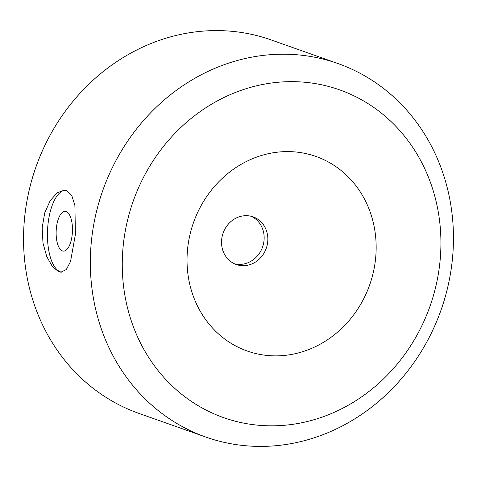 <?xml version="1.0" encoding="UTF-8"?>
<svg xmlns="http://www.w3.org/2000/svg" width="477" height="477" viewBox="0 0 477 477"><rect width="100%" height="100%" fill="white"/><g stroke="black" fill="none" stroke-linecap="round" stroke-linejoin="round"><path stroke-width="0.72" d="M62.445 250.932A19.897 8.133 -87.5 0 0 63.447 251.129A19.897 8.133 -87.5 0 0 72.361 232.836A19.897 8.133 -87.5 0 0 66.166 211.567A19.897 8.133 -87.5 0 0 65.164 211.371A19.897 8.133 -87.5 0 0 56.244 229.664A19.897 8.133 -87.5 0 0 62.445 250.932M58.856 271.795L60.865 272.194L66.315 269.541L70.548 261.485L75.42 234.296L74.895 205.504L71.8 195.57L66.536 190.567L64.407 190.156L57.252 192.738L50.18 200.674L44.737 212.879L42.161 227.72L42.984 243.073L46.806 256.721L52.536 266.768L58.856 271.795M65.26 190.24A41.064 16.79 -87.5 0 0 47.611 228.972A41.064 16.79 -87.5 0 0 60.466 271.866A41.064 16.79 -87.5 0 0 61.646 272.176M267.722 241.684A25.269 22.878 109.5 0 0 253.108 216.868A25.269 22.878 109.5 0 0 247.044 215.693A25.269 22.878 109.5 0 0 221.65 239.692A25.269 22.878 109.5 0 0 236.258 264.508A25.269 22.878 109.5 0 0 242.322 265.683A25.269 22.878 109.5 0 0 267.722 241.684M234.451 263.769A25.269 22.878 109.5 0 0 238.643 264.377A25.269 22.878 109.5 0 0 263.262 244.784A25.269 22.878 109.5 0 0 251.242 216.302M187.521 249.674A103.181 93.432 109.5 0 0 233.02 344.477A103.181 93.432 109.5 0 0 375.667 257.807A103.181 93.432 109.5 0 0 300.099 152.521A103.181 93.432 109.5 0 0 187.521 249.674M297.851 81.782A173.843 157.422 109.5 0 0 123.096 246.889A173.843 157.422 109.5 0 0 265.337 425.699A173.843 157.422 109.5 0 0 440.092 260.585A173.843 157.422 109.5 0 0 297.851 81.782M253.37 446.257A198.098 179.388 -70.5 0 1 205.849 437.069A198.098 179.388 -70.5 0 1 95.418 216.194A198.098 179.388 -70.5 0 1 290.415 54.36A198.098 179.388 -70.5 0 1 337.937 63.542A198.098 179.388 -70.5 0 1 448.368 284.423A198.098 179.388 -70.5 0 1 253.37 446.257M205.849 437.069L139.063 413.458A198.098 179.388 -70.5 0 1 28.632 192.577A198.098 179.388 -70.5 0 1 223.63 30.743A198.098 179.388 -70.5 0 1 271.151 39.931L337.937 63.542"/></g></svg>
